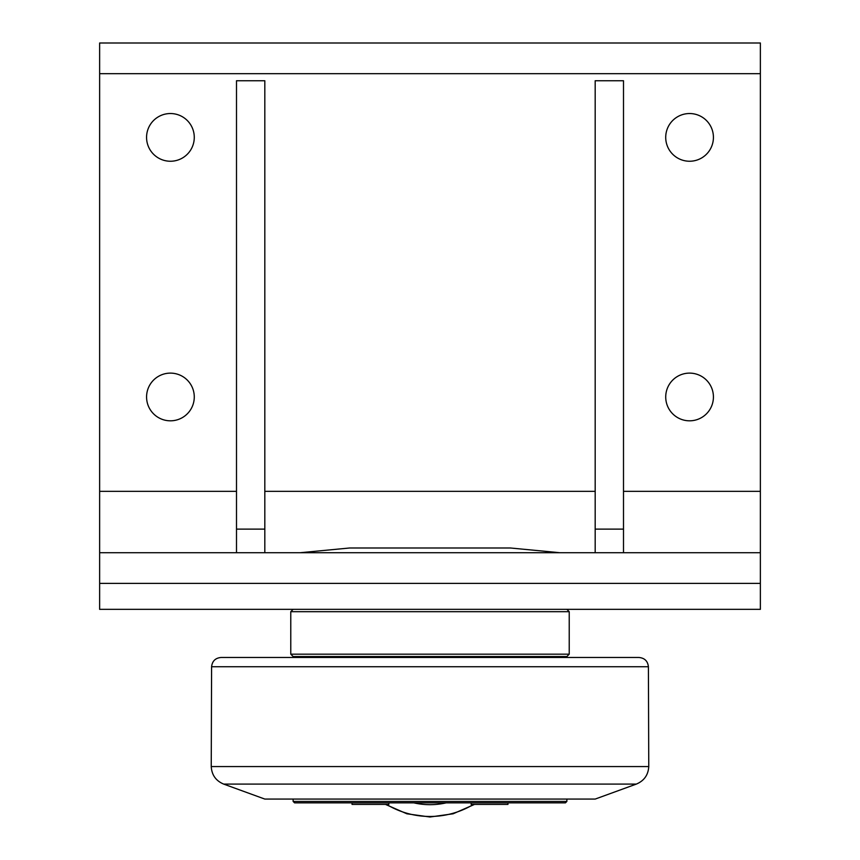 <?xml version="1.0" encoding="UTF-8"?>
<svg xmlns="http://www.w3.org/2000/svg" width="860" height="860" viewBox="0 0 860 860"><rect width="100%" height="100%" fill="white"/><g stroke="black" fill="none" stroke-linecap="round" stroke-linejoin="round"><path stroke-width="1.29" d="M352.041 804.401L352.041 802.842L352.041 804.401L388.849 804.401L388.849 802.842M471.151 802.842L471.151 804.401L507.959 804.401L507.959 802.842M293.131 801.423L294.55 802.842L565.45 802.842L566.869 801.423L293.131 801.423L293.131 799.069M299.506 657.481L299.506 656.535M560.494 656.535L560.494 657.481L638.98 657.481L221.02 657.481C215.376 658.018 212.226 661.103 211.592 666.747L648.408 666.747L648.762 766.561L211.237 766.561C211.743 774.978 215.892 780.816 223.654 784.083L636.346 784.083C644.108 780.816 648.257 774.978 648.762 766.561M636.346 784.083L595.184 799.069L264.815 799.069L223.654 784.083M293.131 656.535L566.869 656.535L569.223 654.18L290.777 654.18L293.131 656.535M293.131 609.342L290.777 611.696L569.223 611.696L569.223 654.18M559.785 552.711L510.399 547.992L349.601 547.992L300.215 552.711M595.184 529.115L623.5 529.115L623.5 80.754L595.184 80.754L595.184 552.711M623.5 529.115L623.5 552.711M236.5 529.115L264.815 529.115L264.815 80.754L236.5 80.754L236.5 552.711M264.815 529.115L264.815 552.711M99.631 583.381L99.631 609.342L760.369 609.342L760.369 552.711L99.631 552.711L99.631 583.381L760.369 583.381M194.274 396.965A23.843 23.843 0 0 1 158.498 417.616A23.843 23.843 0 0 1 158.498 376.315A23.843 23.843 0 0 1 194.274 396.965M713.424 137.385A23.843 23.843 0 0 1 677.648 158.047A23.843 23.843 0 0 1 677.648 116.734A23.843 23.843 0 0 1 713.424 137.385M194.274 137.385A23.843 23.843 0 0 1 158.498 158.047A23.843 23.843 0 0 1 158.498 116.734A23.843 23.843 0 0 1 194.274 137.385M713.424 396.965A23.843 23.843 0 0 1 677.648 417.616A23.843 23.843 0 0 1 677.648 376.315A23.843 23.843 0 0 1 713.424 396.965M236.5 491.35L99.631 491.35L99.631 552.711M99.631 491.35L99.631 73.681L760.369 73.681L760.369 43L99.631 43L99.631 73.681M760.369 552.711L760.369 73.681M386.495 804.401A84.431 84.431 0 0 0 473.505 804.401M446.233 802.842A72.627 72.627 0 0 1 413.767 802.842M760.369 491.35L623.5 491.35M595.184 491.35L264.815 491.35M474.526 804.401L453.134 813.786L430 817L406.866 813.786L385.473 804.401M566.869 799.069L566.869 801.423M211.592 666.747L211.237 766.561M648.408 666.747C647.774 661.103 644.624 658.018 638.98 657.481M290.777 611.696L290.777 654.18M566.869 609.342L569.223 611.696"/></g></svg>
